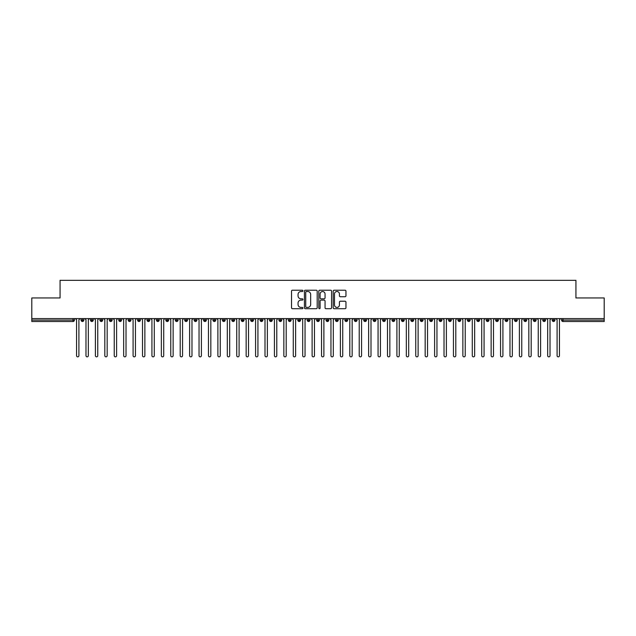 <?xml version="1.0" encoding="UTF-8"?>
<svg xmlns="http://www.w3.org/2000/svg" width="636" height="636" viewBox="0 0 636 636"><rect width="100%" height="100%" fill="white"/><g stroke="black" fill="none" stroke-linecap="round" stroke-linejoin="round"><path stroke-width="0.95" d="M302.927 290.859A0.644 0.644 0 0 0 302.275 290.215L292.449 290.215A0.922 0.922 0 0 0 291.526 291.137L291.526 307.784A0.922 0.922 0 0 0 292.449 308.706L302.275 308.706A0.644 0.644 0 0 0 302.927 308.062A0.644 0.644 0 0 0 302.275 307.419L301.003 307.419A2.957 2.957 0 0 1 298.046 304.453L298.046 303.07A2.957 2.957 0 0 1 301.003 300.113L302.275 300.113A0.644 0.644 0 0 0 302.927 299.461A0.644 0.644 0 0 0 302.275 298.817L301.003 298.817A2.957 2.957 0 0 1 298.046 295.851L298.046 294.468A2.957 2.957 0 0 1 301.003 291.511L302.275 291.511A0.644 0.644 0 0 0 302.927 290.859M345.03 296.734A0.922 0.922 0 0 0 345.952 295.812L345.952 291.137A0.922 0.922 0 0 0 345.03 290.215L334.115 290.215A0.922 0.922 0 0 0 333.192 291.137L333.192 307.784A0.922 0.922 0 0 0 334.115 308.706L345.03 308.706A0.922 0.922 0 0 0 345.952 307.784L345.952 302.148A0.922 0.922 0 0 0 345.03 301.218L340.355 301.218A0.922 0.922 0 0 0 339.433 302.148L339.433 304.938A2.472 2.472 0 0 1 336.961 307.419A2.472 2.472 0 0 1 334.488 304.938L334.488 293.983A2.472 2.472 0 0 1 336.961 291.511A2.472 2.472 0 0 1 339.433 293.983L339.433 295.812A0.922 0.922 0 0 0 340.355 296.734L345.03 296.734M31.8 318.588L604.2 318.588L604.2 297.958L575.93 297.958L575.93 280.333L60.07 280.333L60.07 297.958L31.8 297.958L31.8 320.099L72.997 320.099L72.997 318.588M317.189 291.137A0.922 0.922 0 0 0 316.267 290.215L305.352 290.215A0.922 0.922 0 0 0 304.429 291.137L304.429 307.784A0.922 0.922 0 0 0 305.352 308.706L316.267 308.706A0.922 0.922 0 0 0 317.189 307.784L317.189 291.137M319.733 290.215L330.648 290.215A0.922 0.922 0 0 1 331.571 291.137L331.571 307.784A0.922 0.922 0 0 1 330.648 308.706L325.974 308.706A0.922 0.922 0 0 1 325.052 307.784L325.052 301.035A0.922 0.922 0 0 0 324.129 300.113L321.029 300.113A0.922 0.922 0 0 0 320.107 301.035L320.107 308.062A0.644 0.644 0 0 1 319.455 308.706A0.644 0.644 0 0 1 318.811 308.062L318.811 291.137A0.922 0.922 0 0 1 319.733 290.215M74.412 320.099L72.997 320.099L72.997 321.506A1.415 1.415 0 0 0 74.412 320.099L74.412 318.588L74.412 320.099A1.415 1.415 0 0 1 72.997 321.506L31.8 321.506L31.8 320.099M604.2 318.588L604.2 321.506L563.003 321.506A1.415 1.415 0 0 1 561.588 320.099L561.588 318.588M82.465 318.588L82.465 321.506A1.415 1.415 0 0 1 81.058 320.099L81.058 318.588M83.833 318.588L83.833 320.099A1.415 1.415 0 0 1 82.465 321.506A1.415 1.415 0 0 0 83.833 320.099L81.058 320.099A1.415 1.415 0 0 0 82.465 321.506M91.894 318.588L91.894 321.506A1.415 1.415 0 0 1 90.479 320.099L90.479 318.588L90.479 320.099A1.415 1.415 0 0 0 91.894 321.506A1.415 1.415 0 0 0 93.254 320.099L93.254 318.588M101.315 318.588L101.315 321.506A1.415 1.415 0 0 1 99.9 320.099L99.9 318.588L99.9 320.099A1.415 1.415 0 0 0 101.315 321.506A1.415 1.415 0 0 0 102.682 320.099L102.682 318.588M110.736 318.588L110.736 321.506A1.415 1.415 0 0 1 109.32 320.099L109.32 318.588L109.32 320.099A1.415 1.415 0 0 0 110.736 321.506A1.415 1.415 0 0 0 112.103 320.099L112.103 318.588M120.156 318.588L120.156 321.506A1.415 1.415 0 0 1 118.741 320.099L118.741 318.588L118.741 320.099A1.415 1.415 0 0 0 120.156 321.506A1.415 1.415 0 0 0 121.524 320.099L121.524 318.588M129.577 318.588L129.577 321.506A1.415 1.415 0 0 1 128.162 320.099L128.162 318.588L128.162 320.099A1.415 1.415 0 0 0 129.577 321.506A1.415 1.415 0 0 0 130.944 320.099L130.944 318.588M138.998 318.588L138.998 321.506A1.415 1.415 0 0 1 137.591 320.099L137.591 318.588L137.591 320.099A1.415 1.415 0 0 0 138.998 321.506A1.415 1.415 0 0 0 140.365 320.099L140.365 318.588M148.427 318.588L148.427 321.506A1.415 1.415 0 0 1 147.011 320.099L147.011 318.588L147.011 320.099A1.415 1.415 0 0 0 148.427 321.506A1.415 1.415 0 0 0 149.786 320.099L149.786 318.588M157.847 318.588L157.847 321.506A1.415 1.415 0 0 1 156.432 320.099L156.432 318.588L156.432 320.099A1.415 1.415 0 0 0 157.847 321.506A1.415 1.415 0 0 0 159.215 320.099L159.215 318.588M167.268 318.588L167.268 321.506A1.415 1.415 0 0 1 165.853 320.099L165.853 318.588L165.853 320.099A1.415 1.415 0 0 0 167.268 321.506A1.415 1.415 0 0 0 168.635 320.099L168.635 318.588M176.689 318.588L176.689 321.506A1.415 1.415 0 0 1 175.274 320.099L175.274 318.588L175.274 320.099A1.415 1.415 0 0 0 176.689 321.506A1.415 1.415 0 0 0 178.056 320.099L178.056 318.588M186.109 318.588L186.109 321.506A1.415 1.415 0 0 1 184.702 320.099L184.702 318.588L184.702 320.099A1.415 1.415 0 0 0 186.109 321.506A1.415 1.415 0 0 0 187.477 320.099L187.477 318.588M195.538 318.588L195.538 321.506A1.415 1.415 0 0 1 194.123 320.099A1.415 1.415 0 0 0 195.538 321.506A1.415 1.415 0 0 1 194.123 320.099L194.123 318.588M196.898 318.588L196.898 320.099A1.415 1.415 0 0 1 195.538 321.506A1.415 1.415 0 0 0 196.898 320.099L194.123 320.099M204.959 321.506A1.415 1.415 0 0 1 203.544 320.099L203.544 318.588L203.544 320.099A1.415 1.415 0 0 0 204.959 321.506A1.415 1.415 0 0 0 206.326 320.099L206.326 318.588L206.326 320.099A1.415 1.415 0 0 1 204.959 321.506L204.959 320.099L206.326 320.099M214.38 318.588L214.38 321.506A1.415 1.415 0 0 1 212.965 320.099L212.965 318.588L212.965 320.099A1.415 1.415 0 0 0 214.38 321.506A1.415 1.415 0 0 0 215.747 320.099L215.747 318.588M223.8 318.588L223.8 321.506A1.415 1.415 0 0 1 222.385 320.099L222.385 318.588L222.385 320.099A1.415 1.415 0 0 0 223.8 321.506A1.415 1.415 0 0 0 225.168 320.099L225.168 318.588M233.221 318.588L233.221 320.099L231.814 320.099L231.814 318.588L231.814 320.099A1.415 1.415 0 0 0 233.221 321.506A1.415 1.415 0 0 0 234.589 320.099L234.589 318.588L234.589 320.099A1.415 1.415 0 0 1 233.221 321.506A1.415 1.415 0 0 1 231.814 320.099A1.415 1.415 0 0 0 233.221 321.506L233.221 320.099L234.589 320.099M242.642 318.588L242.642 321.506A1.415 1.415 0 0 1 241.235 320.099L241.235 318.588L241.235 320.099A1.415 1.415 0 0 0 242.642 321.506A1.415 1.415 0 0 0 244.009 320.099L244.009 318.588M252.071 318.588L252.071 321.506A1.415 1.415 0 0 1 250.656 320.099L250.656 318.588L250.656 320.099A1.415 1.415 0 0 0 252.071 321.506A1.415 1.415 0 0 0 253.438 320.099L253.438 318.588M261.491 318.588L261.491 321.506A1.415 1.415 0 0 1 260.076 320.099L260.076 318.588L260.076 320.099A1.415 1.415 0 0 0 261.491 321.506A1.415 1.415 0 0 0 262.859 320.099L262.859 318.588M270.912 318.588L270.912 321.506A1.415 1.415 0 0 1 269.497 320.099L269.497 318.588M272.28 318.588L272.28 320.099A1.415 1.415 0 0 1 270.912 321.506A1.415 1.415 0 0 0 272.28 320.099L269.497 320.099A1.415 1.415 0 0 0 270.912 321.506M280.333 318.588L280.333 321.506A1.415 1.415 0 0 1 278.918 320.099L278.918 318.588L278.918 320.099A1.415 1.415 0 0 0 280.333 321.506A1.415 1.415 0 0 0 281.7 320.099L281.7 318.588M289.754 318.588L289.754 321.506A1.415 1.415 0 0 1 288.346 320.099L288.346 318.588M291.121 318.588L291.121 320.099A1.415 1.415 0 0 1 289.754 321.506A1.415 1.415 0 0 0 291.121 320.099L288.346 320.099A1.415 1.415 0 0 0 289.754 321.506M299.182 318.588L299.182 321.506A1.415 1.415 0 0 1 297.767 320.099L297.767 318.588M300.542 318.588L300.542 320.099A1.415 1.415 0 0 1 299.182 321.506A1.415 1.415 0 0 0 300.542 320.099L297.767 320.099A1.415 1.415 0 0 0 299.182 321.506M308.603 318.588L308.603 321.506A1.415 1.415 0 0 1 307.188 320.099A1.415 1.415 0 0 0 308.603 321.506A1.415 1.415 0 0 1 307.188 320.099L307.188 318.588M309.971 318.588L309.971 320.099L309.971 318.588M318.024 318.588L318.024 321.506A1.415 1.415 0 0 1 316.609 320.099L316.609 318.588M319.391 318.588L319.391 320.099A1.415 1.415 0 0 1 318.024 321.506A1.415 1.415 0 0 0 319.391 320.099L316.609 320.099A1.415 1.415 0 0 0 318.024 321.506M327.445 318.588L327.445 321.506A1.415 1.415 0 0 1 326.03 320.099L326.03 318.588M328.812 318.588L328.812 320.099A1.415 1.415 0 0 1 327.445 321.506A1.415 1.415 0 0 0 328.812 320.099L326.03 320.099A1.415 1.415 0 0 0 327.445 321.506M336.865 318.588L336.865 321.506A1.415 1.415 0 0 1 335.458 320.099L335.458 318.588M338.233 318.588L338.233 320.099A1.415 1.415 0 0 1 336.865 321.506A1.415 1.415 0 0 0 338.233 320.099L335.458 320.099A1.415 1.415 0 0 0 336.865 321.506M346.294 318.588L346.294 321.506A1.415 1.415 0 0 1 344.879 320.099L344.879 318.588M347.654 318.588L347.654 320.099A1.415 1.415 0 0 1 346.294 321.506A1.415 1.415 0 0 0 347.654 320.099L344.879 320.099A1.415 1.415 0 0 0 346.294 321.506M355.715 318.588L355.715 321.506A1.415 1.415 0 0 1 354.3 320.099L354.3 318.588M357.082 318.588L357.082 320.099L357.082 318.588M365.136 318.588L365.136 321.506A1.415 1.415 0 0 1 363.72 320.099L363.72 318.588M366.503 318.588L366.503 320.099A1.415 1.415 0 0 1 365.136 321.506A1.415 1.415 0 0 0 366.503 320.099L363.72 320.099A1.415 1.415 0 0 0 365.136 321.506M374.556 318.588L374.556 321.506A1.415 1.415 0 0 1 373.141 320.099L373.141 318.588L373.141 320.099A1.415 1.415 0 0 0 374.556 321.506A1.415 1.415 0 0 0 375.924 320.099L375.924 318.588M383.977 318.588L383.977 321.506A1.415 1.415 0 0 1 382.562 320.099L382.562 318.588M385.344 318.588L385.344 320.099L385.344 318.588M393.398 318.588L393.398 321.506A1.415 1.415 0 0 1 391.991 320.099A1.415 1.415 0 0 0 393.398 321.506A1.415 1.415 0 0 1 391.991 320.099L391.991 318.588M394.765 318.588L394.765 320.099L394.765 318.588M402.827 318.588L402.827 321.506A1.415 1.415 0 0 1 401.411 320.099L401.411 318.588L401.411 320.099A1.415 1.415 0 0 0 402.827 321.506A1.415 1.415 0 0 0 404.186 320.099L404.186 318.588M412.247 318.588L412.247 321.506A1.415 1.415 0 0 1 410.832 320.099A1.415 1.415 0 0 0 412.247 321.506A1.415 1.415 0 0 1 410.832 320.099L410.832 318.588M413.615 318.588L413.615 320.099A1.415 1.415 0 0 1 412.247 321.506A1.415 1.415 0 0 0 413.615 320.099L410.832 320.099M421.668 318.588L421.668 321.506A1.415 1.415 0 0 1 420.253 320.099L420.253 318.588L420.253 320.099A1.415 1.415 0 0 0 421.668 321.506A1.415 1.415 0 0 0 423.035 320.099L423.035 318.588M431.089 318.588L431.089 321.506A1.415 1.415 0 0 1 429.674 320.099L429.674 318.588M432.456 318.588L432.456 320.099L432.456 318.588M440.51 318.588L440.51 321.506A1.415 1.415 0 0 1 439.102 320.099A1.415 1.415 0 0 0 440.51 321.506A1.415 1.415 0 0 1 439.102 320.099L439.102 318.588M441.877 318.588L441.877 320.099L441.877 318.588M449.938 318.588L449.938 321.506A1.415 1.415 0 0 1 448.523 320.099L448.523 318.588M451.298 318.588L451.298 320.099L451.298 318.588M459.359 318.588L459.359 321.506A1.415 1.415 0 0 1 457.944 320.099L457.944 318.588M460.726 318.588L460.726 320.099A1.415 1.415 0 0 1 459.359 321.506A1.415 1.415 0 0 0 460.726 320.099L457.944 320.099A1.415 1.415 0 0 0 459.359 321.506M468.78 318.588L468.78 321.506A1.415 1.415 0 0 1 467.365 320.099A1.415 1.415 0 0 0 468.78 321.506A1.415 1.415 0 0 1 467.365 320.099L467.365 318.588M470.147 318.588L470.147 320.099A1.415 1.415 0 0 1 468.78 321.506A1.415 1.415 0 0 0 470.147 320.099L467.365 320.099M478.2 318.588L478.2 321.506A1.415 1.415 0 0 1 476.785 320.099A1.415 1.415 0 0 0 478.2 321.506A1.415 1.415 0 0 1 476.785 320.099L476.785 318.588M479.568 318.588L479.568 320.099L479.568 318.588M487.621 318.588L487.621 321.506A1.415 1.415 0 0 1 486.214 320.099L486.214 318.588L486.214 320.099A1.415 1.415 0 0 0 487.621 321.506A1.415 1.415 0 0 0 488.989 320.099L488.989 318.588M497.042 318.588L497.042 321.506A1.415 1.415 0 0 1 495.635 320.099A1.415 1.415 0 0 0 497.042 321.506A1.415 1.415 0 0 1 495.635 320.099L495.635 318.588M498.409 318.588L498.409 320.099A1.415 1.415 0 0 1 497.042 321.506A1.415 1.415 0 0 0 498.409 320.099L495.635 320.099M506.471 318.588L506.471 321.506A1.415 1.415 0 0 1 505.056 320.099A1.415 1.415 0 0 0 506.471 321.506A1.415 1.415 0 0 1 505.056 320.099L505.056 318.588M507.838 318.588L507.838 320.099L507.838 318.588M515.891 318.588L515.891 321.506A1.415 1.415 0 0 1 514.476 320.099L514.476 318.588M517.259 318.588L517.259 320.099L517.259 318.588M525.312 318.588L525.312 321.506A1.415 1.415 0 0 1 523.897 320.099A1.415 1.415 0 0 0 525.312 321.506A1.415 1.415 0 0 1 523.897 320.099L523.897 318.588M526.68 318.588L526.68 320.099L526.68 318.588M534.733 318.588L534.733 321.506A1.415 1.415 0 0 1 533.318 320.099A1.415 1.415 0 0 0 534.733 321.506A1.415 1.415 0 0 1 533.318 320.099L533.318 318.588M536.1 318.588L536.1 320.099L536.1 318.588M544.154 318.588L544.154 321.506A1.415 1.415 0 0 1 542.747 320.099A1.415 1.415 0 0 0 544.154 321.506A1.415 1.415 0 0 1 542.747 320.099L542.747 318.588M545.521 318.588L545.521 320.099A1.415 1.415 0 0 1 544.154 321.506A1.415 1.415 0 0 0 545.521 320.099L542.747 320.099M553.582 318.588L553.582 321.506A1.415 1.415 0 0 1 552.167 320.099L552.167 318.588M554.942 318.588L554.942 320.099L554.942 318.588M204.959 318.588L204.959 320.099L203.544 320.099M308.603 321.506A1.415 1.415 0 0 0 309.971 320.099A1.415 1.415 0 0 1 308.603 321.506M355.715 321.506A1.415 1.415 0 0 0 357.082 320.099A1.415 1.415 0 0 1 355.715 321.506A1.415 1.415 0 0 1 354.3 320.099L357.082 320.099M383.977 321.506A1.415 1.415 0 0 0 385.344 320.099A1.415 1.415 0 0 1 383.977 321.506A1.415 1.415 0 0 1 382.562 320.099L385.344 320.099M393.398 321.506A1.415 1.415 0 0 0 394.765 320.099A1.415 1.415 0 0 1 393.398 321.506M431.089 321.506A1.415 1.415 0 0 0 432.456 320.099A1.415 1.415 0 0 1 431.089 321.506A1.415 1.415 0 0 1 429.674 320.099L432.456 320.099M440.51 321.506A1.415 1.415 0 0 0 441.877 320.099A1.415 1.415 0 0 1 440.51 321.506M449.938 321.506A1.415 1.415 0 0 0 451.298 320.099A1.415 1.415 0 0 1 449.938 321.506A1.415 1.415 0 0 1 448.523 320.099L451.298 320.099M478.2 321.506A1.415 1.415 0 0 0 479.568 320.099A1.415 1.415 0 0 1 478.2 321.506M506.471 321.506A1.415 1.415 0 0 0 507.838 320.099A1.415 1.415 0 0 1 506.471 321.506M515.891 321.506A1.415 1.415 0 0 0 517.259 320.099A1.415 1.415 0 0 1 515.891 321.506A1.415 1.415 0 0 1 514.476 320.099L517.259 320.099M525.312 321.506A1.415 1.415 0 0 0 526.68 320.099A1.415 1.415 0 0 1 525.312 321.506M534.733 321.506A1.415 1.415 0 0 0 536.1 320.099A1.415 1.415 0 0 1 534.733 321.506M563.003 321.506A1.415 1.415 0 0 1 561.588 320.099A1.415 1.415 0 0 0 563.003 321.506L563.003 320.099L604.2 320.099M553.582 321.506A1.415 1.415 0 0 0 554.942 320.099A1.415 1.415 0 0 1 553.582 321.506A1.415 1.415 0 0 1 552.167 320.099L554.942 320.099M306.369 291.511A0.644 0.644 0 0 0 305.725 292.155L305.725 306.767A0.644 0.644 0 0 0 306.369 307.419L307.713 307.419A2.957 2.957 0 0 0 310.67 304.453L310.67 294.468A2.957 2.957 0 0 0 307.713 291.511L306.369 291.511M325.052 294.031A2.472 2.472 0 0 0 322.579 291.55A2.472 2.472 0 0 0 320.107 294.031L320.107 297.887A0.922 0.922 0 0 0 321.029 298.817L324.129 298.817A0.922 0.922 0 0 0 325.052 297.887L325.052 294.031M76.558 355.667L76.558 319.765L76.558 355.667A1.177 1.177 -145.5 0 0 77.735 356.844A1.177 1.177 -145.5 0 0 78.912 355.667L78.912 319.765L78.912 355.667M80.088 318.588L78.912 319.765M76.558 319.765L75.374 318.588M85.979 355.667L85.979 319.765L85.979 355.667A1.177 1.177 -145.5 0 0 87.156 356.844A1.177 1.177 -145.5 0 0 88.332 355.667L88.332 319.765L88.332 355.667M95.4 355.667L95.4 319.765L95.4 355.667A1.177 1.177 -145.5 0 0 96.577 356.844A1.177 1.177 -145.5 0 0 97.753 355.667L97.753 319.765L97.753 355.667M104.821 355.667L104.821 319.765L104.821 355.667A1.177 1.177 -145.5 0 0 105.997 356.844A1.177 1.177 -145.5 0 0 107.174 355.667L107.174 319.765L107.174 355.667M114.242 355.667L114.242 319.765L114.242 355.667A1.177 1.177 -145.5 0 0 115.426 356.844A1.177 1.177 -145.5 0 0 116.603 355.667L116.603 319.765L116.603 355.667M89.509 318.588L88.332 319.765M85.979 319.765L84.803 318.588M98.93 318.588L97.753 319.765M95.4 319.765L94.223 318.588M108.359 318.588L107.174 319.765M104.821 319.765L103.644 318.588M117.779 318.588L116.603 319.765M114.242 319.765L113.065 318.588M123.67 355.667L123.67 319.765L123.67 355.667A1.177 1.177 -145.5 0 0 124.847 356.844A1.177 1.177 -145.5 0 0 126.023 355.667L126.023 319.765L126.023 355.667M127.2 318.588L126.023 319.765M123.67 319.765L122.486 318.588M133.091 355.667L133.091 319.765L133.091 355.667A1.177 1.177 -145.5 0 0 134.268 356.844A1.177 1.177 -145.5 0 0 135.444 355.667L135.444 319.765L135.444 355.667M142.512 355.667L142.512 319.765L142.512 355.667A1.177 1.177 -145.5 0 0 143.688 356.844A1.177 1.177 -145.5 0 0 144.865 355.667L144.865 319.765L144.865 355.667M151.932 355.667L151.932 319.765L151.932 355.667A1.177 1.177 -145.5 0 0 153.109 356.844A1.177 1.177 -145.5 0 0 154.286 355.667L154.286 319.765L154.286 355.667M161.353 355.667L161.353 319.765L161.353 355.667A1.177 1.177 -145.5 0 0 162.53 356.844A1.177 1.177 -145.5 0 0 163.714 355.667L163.714 319.765L163.714 355.667M136.621 318.588L135.444 319.765M133.091 319.765L131.914 318.588M146.041 318.588L144.865 319.765M142.512 319.765L141.335 318.588M155.47 318.588L154.286 319.765M151.932 319.765L150.756 318.588M164.891 318.588L163.714 319.765M161.353 319.765L160.177 318.588M170.774 355.667L170.774 319.765L170.774 355.667A1.177 1.177 -145.5 0 0 171.959 356.844A1.177 1.177 -145.5 0 0 173.135 355.667L173.135 319.765L173.135 355.667M180.203 355.667L180.203 319.765L180.203 355.667A1.177 1.177 -145.5 0 0 181.379 356.844A1.177 1.177 -145.5 0 0 182.556 355.667L182.556 319.765L182.556 355.667M189.623 355.667L189.623 319.765L189.623 355.667A1.177 1.177 -145.5 0 0 190.8 356.844A1.177 1.177 -145.5 0 0 191.977 355.667L191.977 319.765L191.977 355.667M199.044 355.667L199.044 319.765L199.044 355.667A1.177 1.177 -145.5 0 0 200.221 356.844A1.177 1.177 -145.5 0 0 201.397 355.667L201.397 319.765L201.397 355.667M208.465 355.667L208.465 319.765L208.465 355.667A1.177 1.177 -145.5 0 0 209.642 356.844A1.177 1.177 -145.5 0 0 210.826 355.667L210.826 319.765L210.826 355.667M174.312 318.588L173.135 319.765M170.774 319.765L169.597 318.588M183.732 318.588L182.556 319.765M180.203 319.765L179.026 318.588M193.153 318.588L191.977 319.765M189.623 319.765L188.447 318.588M202.574 318.588L201.397 319.765M199.044 319.765L197.868 318.588M212.003 318.588L210.826 319.765M208.465 319.765L207.288 318.588M217.886 355.667L217.886 319.765L217.886 355.667A1.177 1.177 -145.5 0 0 219.07 356.844A1.177 1.177 -145.5 0 0 220.247 355.667L220.247 319.765L220.247 355.667M221.423 318.588L220.247 319.765M217.886 319.765L216.709 318.588M227.314 355.667L227.314 319.765L227.314 355.667A1.177 1.177 -145.5 0 0 228.491 356.844A1.177 1.177 -145.5 0 0 229.668 355.667L229.668 319.765L229.668 355.667M230.844 318.588L229.668 319.765M227.314 319.765L226.13 318.588M236.735 355.667L236.735 319.765L236.735 355.667A1.177 1.177 -145.5 0 0 237.912 356.844A1.177 1.177 -145.5 0 0 239.088 355.667L239.088 319.765L239.088 355.667M240.265 318.588L239.088 319.765M236.735 319.765L235.559 318.588M246.156 355.667L246.156 319.765L246.156 355.667A1.177 1.177 -145.5 0 0 247.332 356.844A1.177 1.177 -145.5 0 0 248.509 355.667L248.509 319.765L248.509 355.667M249.686 318.588L248.509 319.765M246.156 319.765L244.979 318.588M255.577 355.667L255.577 319.765L255.577 355.667A1.177 1.177 -145.5 0 0 256.753 356.844A1.177 1.177 -145.5 0 0 257.93 355.667L257.93 319.765L257.93 355.667M259.114 318.588L257.93 319.765M255.577 319.765L254.4 318.588M264.997 355.667L264.997 319.765L264.997 355.667A1.177 1.177 -145.5 0 0 266.174 356.844A1.177 1.177 -145.5 0 0 267.359 355.667L267.359 319.765L267.359 355.667M268.535 318.588L267.359 319.765M264.997 319.765L263.821 318.588M274.426 355.667L274.426 319.765L274.426 355.667A1.177 1.177 -145.5 0 0 275.603 356.844A1.177 1.177 -145.5 0 0 276.779 355.667L276.779 319.765L276.779 355.667M277.956 318.588L276.779 319.765M274.426 319.765L273.242 318.588M283.847 355.667L283.847 319.765L283.847 355.667A1.177 1.177 -145.5 0 0 285.023 356.844A1.177 1.177 -145.5 0 0 286.2 355.667L286.2 319.765L286.2 355.667M287.377 318.588L286.2 319.765M283.847 319.765L282.67 318.588M293.268 355.667L293.268 319.765L293.268 355.667A1.177 1.177 -145.5 0 0 294.444 356.844A1.177 1.177 -145.5 0 0 295.621 355.667L295.621 319.765L295.621 355.667M296.797 318.588L295.621 319.765M293.268 319.765L292.091 318.588M302.688 355.667L302.688 319.765L302.688 355.667A1.177 1.177 -145.5 0 0 303.865 356.844A1.177 1.177 -145.5 0 0 305.041 355.667L305.041 319.765L305.041 355.667M306.226 318.588L305.041 319.765M302.688 319.765L301.512 318.588M312.109 355.667L312.109 319.765L312.109 355.667A1.177 1.177 -145.5 0 0 313.286 356.844A1.177 1.177 -145.5 0 0 314.47 355.667L314.47 319.765L314.47 355.667M315.647 318.588L314.47 319.765M312.109 319.765L310.932 318.588M321.53 355.667L321.53 319.765L321.53 355.667A1.177 1.177 -145.5 0 0 322.714 356.844A1.177 1.177 -145.5 0 0 323.891 355.667L323.891 319.765L323.891 355.667M325.068 318.588L323.891 319.765M321.53 319.765L320.353 318.588M330.959 355.667L330.959 319.765L330.959 355.667A1.177 1.177 -145.5 0 0 332.135 356.844A1.177 1.177 -145.5 0 0 333.312 355.667L333.312 319.765L333.312 355.667M334.488 318.588L333.312 319.765M330.959 319.765L329.774 318.588M340.379 355.667L340.379 319.765L340.379 355.667A1.177 1.177 -145.5 0 0 341.556 356.844A1.177 1.177 -145.5 0 0 342.732 355.667L342.732 319.765L342.732 355.667M343.909 318.588L342.732 319.765M340.379 319.765L339.203 318.588M349.8 355.667L349.8 319.765L349.8 355.667A1.177 1.177 -145.5 0 0 350.977 356.844A1.177 1.177 -145.5 0 0 352.153 355.667L352.153 319.765L352.153 355.667M353.33 318.588L352.153 319.765M349.8 319.765L348.623 318.588M359.221 355.667L359.221 319.765L359.221 355.667A1.177 1.177 -145.5 0 0 360.397 356.844A1.177 1.177 -145.5 0 0 361.574 355.667L361.574 319.765L361.574 355.667M362.759 318.588L361.574 319.765M359.221 319.765L358.044 318.588M368.642 355.667L368.642 319.765L368.642 355.667A1.177 1.177 -145.5 0 0 369.826 356.844A1.177 1.177 -145.5 0 0 371.003 355.667L371.003 319.765L371.003 355.667M372.179 318.588L371.003 319.765M368.642 319.765L367.465 318.588M378.07 355.667L378.07 319.765L378.07 355.667A1.177 1.177 -145.5 0 0 379.247 356.844A1.177 1.177 -145.5 0 0 380.423 355.667L380.423 319.765L380.423 355.667M381.6 318.588L380.423 319.765M378.07 319.765L376.886 318.588M387.491 355.667L387.491 319.765L387.491 355.667A1.177 1.177 -145.5 0 0 388.668 356.844A1.177 1.177 -145.5 0 0 389.844 355.667L389.844 319.765L389.844 355.667M391.021 318.588L389.844 319.765M387.491 319.765L386.314 318.588M396.912 355.667L396.912 319.765L396.912 355.667A1.177 1.177 -145.5 0 0 398.088 356.844A1.177 1.177 -145.5 0 0 399.265 355.667L399.265 319.765L399.265 355.667M400.442 318.588L399.265 319.765M396.912 319.765L395.735 318.588M406.332 355.667L406.332 319.765L406.332 355.667A1.177 1.177 -145.5 0 0 407.509 356.844A1.177 1.177 -145.5 0 0 408.686 355.667L408.686 319.765L408.686 355.667M409.87 318.588L408.686 319.765M406.332 319.765L405.156 318.588M415.753 355.667L415.753 319.765L415.753 355.667A1.177 1.177 -145.5 0 0 416.93 356.844A1.177 1.177 -145.5 0 0 418.114 355.667L418.114 319.765L418.114 355.667M419.291 318.588L418.114 319.765M415.753 319.765L414.577 318.588M425.174 355.667L425.174 319.765L425.174 355.667A1.177 1.177 -145.5 0 0 426.358 356.844A1.177 1.177 -145.5 0 0 427.535 355.667L427.535 319.765L427.535 355.667M428.712 318.588L427.535 319.765M425.174 319.765L423.997 318.588M434.603 355.667L434.603 319.765L434.603 355.667A1.177 1.177 -145.5 0 0 435.779 356.844A1.177 1.177 -145.5 0 0 436.956 355.667L436.956 319.765L436.956 355.667M438.132 318.588L436.956 319.765M434.603 319.765L433.426 318.588M444.023 355.667L444.023 319.765L444.023 355.667A1.177 1.177 -145.5 0 0 445.2 356.844A1.177 1.177 -145.5 0 0 446.377 355.667L446.377 319.765L446.377 355.667M447.553 318.588L446.377 319.765M444.023 319.765L442.847 318.588M453.444 355.667L453.444 319.765L453.444 355.667A1.177 1.177 -145.5 0 0 454.621 356.844A1.177 1.177 -145.5 0 0 455.797 355.667L455.797 319.765L455.797 355.667M456.974 318.588L455.797 319.765M453.444 319.765L452.268 318.588M462.865 355.667L462.865 319.765L462.865 355.667A1.177 1.177 -145.5 0 0 464.042 356.844A1.177 1.177 -145.5 0 0 465.226 355.667L465.226 319.765L465.226 355.667M466.403 318.588L465.226 319.765M462.865 319.765L461.688 318.588M472.286 355.667L472.286 319.765L472.286 355.667A1.177 1.177 -145.5 0 0 473.47 356.844A1.177 1.177 -145.5 0 0 474.647 355.667L474.647 319.765L474.647 355.667M475.823 318.588L474.647 319.765M472.286 319.765L471.109 318.588M481.714 355.667L481.714 319.765L481.714 355.667A1.177 1.177 -145.5 0 0 482.891 356.844A1.177 1.177 -145.5 0 0 484.068 355.667L484.068 319.765L484.068 355.667M485.244 318.588L484.068 319.765M481.714 319.765L480.53 318.588M491.135 355.667L491.135 319.765L491.135 355.667A1.177 1.177 -145.5 0 0 492.312 356.844A1.177 1.177 -145.5 0 0 493.488 355.667L493.488 319.765L493.488 355.667M494.665 318.588L493.488 319.765M491.135 319.765L489.959 318.588M500.556 355.667L500.556 319.765L500.556 355.667A1.177 1.177 -145.5 0 0 501.732 356.844A1.177 1.177 -145.5 0 0 502.909 355.667L502.909 319.765L502.909 355.667M504.086 318.588L502.909 319.765M500.556 319.765L499.379 318.588M509.977 355.667L509.977 319.765L509.977 355.667A1.177 1.177 -145.5 0 0 511.153 356.844A1.177 1.177 -145.5 0 0 512.33 355.667L512.33 319.765L512.33 355.667M513.514 318.588L512.33 319.765M509.977 319.765L508.8 318.588M519.397 355.667L519.397 319.765L519.397 355.667A1.177 1.177 -145.5 0 0 520.574 356.844A1.177 1.177 -145.5 0 0 521.759 355.667L521.759 319.765L521.759 355.667M522.935 318.588L521.759 319.765M519.397 319.765L518.221 318.588M528.826 355.667L528.826 319.765L528.826 355.667A1.177 1.177 -145.5 0 0 530.003 356.844A1.177 1.177 -145.5 0 0 531.179 355.667L531.179 319.765L531.179 355.667M532.356 318.588L531.179 319.765M528.826 319.765L527.642 318.588M538.247 355.667L538.247 319.765L538.247 355.667A1.177 1.177 -145.5 0 0 539.423 356.844A1.177 1.177 -145.5 0 0 540.6 355.667L540.6 319.765L540.6 355.667M541.777 318.588L540.6 319.765M538.247 319.765L537.07 318.588M547.668 355.667L547.668 319.765L547.668 355.667A1.177 1.177 -145.5 0 0 548.844 356.844A1.177 1.177 -145.5 0 0 550.021 355.667L550.021 319.765L550.021 355.667M551.197 318.588L550.021 319.765M547.668 319.765L546.491 318.588M557.088 355.667L557.088 319.765L557.088 355.667A1.177 1.177 -145.5 0 0 558.265 356.844A1.177 1.177 -145.5 0 0 559.442 355.667L559.442 319.765L559.442 355.667M560.626 318.588L559.442 319.765M557.088 319.765L555.912 318.588M563.003 318.588L563.003 320.099L561.588 320.099M90.479 320.099A1.415 1.415 0 0 0 91.894 321.506A1.415 1.415 0 0 0 93.254 320.099L90.479 320.099M99.9 320.099A1.415 1.415 0 0 0 101.315 321.506A1.415 1.415 0 0 0 102.682 320.099L99.9 320.099M109.32 320.099A1.415 1.415 0 0 0 110.736 321.506A1.415 1.415 0 0 0 112.103 320.099L109.32 320.099M118.741 320.099A1.415 1.415 0 0 0 120.156 321.506A1.415 1.415 0 0 0 121.524 320.099L118.741 320.099M128.162 320.099L130.944 320.099A1.415 1.415 0 0 1 129.577 321.506M137.591 320.099A1.415 1.415 0 0 0 138.998 321.506A1.415 1.415 0 0 0 140.365 320.099L137.591 320.099M147.011 320.099L149.786 320.099A1.415 1.415 0 0 1 148.427 321.506M156.432 320.099A1.415 1.415 0 0 0 157.847 321.506A1.415 1.415 0 0 0 159.215 320.099L156.432 320.099M165.853 320.099A1.415 1.415 0 0 0 167.268 321.506A1.415 1.415 0 0 0 168.635 320.099L165.853 320.099M175.274 320.099A1.415 1.415 0 0 0 176.689 321.506A1.415 1.415 0 0 0 178.056 320.099L175.274 320.099M184.702 320.099A1.415 1.415 0 0 0 186.109 321.506A1.415 1.415 0 0 0 187.477 320.099L184.702 320.099M212.965 320.099L215.747 320.099A1.415 1.415 0 0 1 214.38 321.506M222.385 320.099A1.415 1.415 0 0 0 223.8 321.506A1.415 1.415 0 0 0 225.168 320.099L222.385 320.099M241.235 320.099L244.009 320.099A1.415 1.415 0 0 1 242.642 321.506M250.656 320.099A1.415 1.415 0 0 0 252.071 321.506A1.415 1.415 0 0 0 253.438 320.099L250.656 320.099M260.076 320.099L262.859 320.099A1.415 1.415 0 0 1 261.491 321.506M278.918 320.099L281.7 320.099A1.415 1.415 0 0 1 280.333 321.506M307.188 320.099L309.971 320.099M373.141 320.099L375.924 320.099A1.415 1.415 0 0 1 374.556 321.506M391.991 320.099L394.765 320.099M401.411 320.099A1.415 1.415 0 0 0 402.827 321.506A1.415 1.415 0 0 0 404.186 320.099L401.411 320.099M420.253 320.099L423.035 320.099A1.415 1.415 0 0 1 421.668 321.506M439.102 320.099L441.877 320.099M476.785 320.099L479.568 320.099M486.214 320.099A1.415 1.415 0 0 0 487.621 321.506A1.415 1.415 0 0 0 488.989 320.099L486.214 320.099M505.056 320.099L507.838 320.099M523.897 320.099L526.68 320.099M533.318 320.099L536.1 320.099"/></g></svg>
